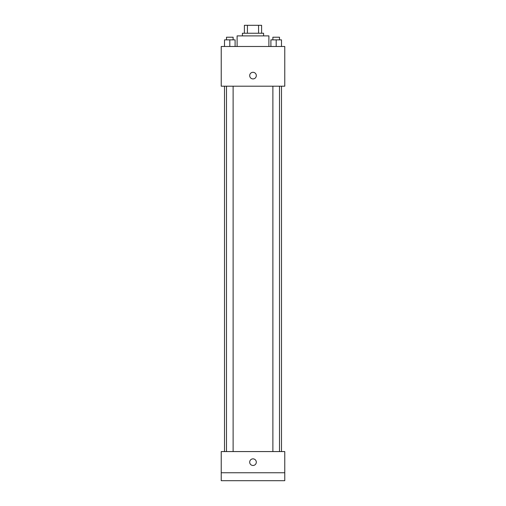 <?xml version="1.0" encoding="UTF-8"?>
<svg xmlns="http://www.w3.org/2000/svg" width="506" height="506" viewBox="0 0 506 506"><rect width="100%" height="100%" fill="white"/><g stroke="black" fill="none" stroke-linecap="round" stroke-linejoin="round"><path stroke-width="0.76" d="M247.428 33.244L247.428 25.3L244.398 25.3L244.398 33.244L244.398 25.3M247.428 25.3L261.602 25.3L261.602 33.244M258.572 33.244L258.572 25.3M242.412 35.888L242.412 33.244L263.588 33.244L263.588 35.888M268.888 46.482L268.888 35.888L237.112 35.888L237.112 46.482M221.23 46.482L284.77 46.482L284.77 86.197L221.23 86.197L221.23 46.482M253 78.917A3.308 3.308 0 0 1 250.135 73.952A3.308 3.308 0 0 1 255.865 73.952A3.308 3.308 0 0 1 253 78.917M221.23 451.573L284.77 451.573L284.77 480.7L221.23 480.7L221.23 451.573M253 465.476A3.308 3.308 0 0 1 250.135 460.511A3.308 3.308 0 0 1 255.865 460.511A3.308 3.308 0 0 1 253 465.476M221.23 472.756L284.77 472.756M270.9 46.482L270.9 39.86L281.488 39.86L281.488 46.482L281.488 39.86M276.194 46.482L276.194 39.86M279.502 39.86L279.502 37.216L272.886 37.216L272.886 39.86M224.512 46.482L224.512 39.86L235.1 39.86L235.1 46.482L235.1 39.86M229.806 46.482L229.806 39.86M233.114 39.86L233.114 37.216L226.498 37.216L226.498 39.86M281.488 451.573L281.488 86.197M224.512 451.573L224.512 86.197M272.886 86.197L272.886 451.573M279.502 86.197L279.502 451.573M233.114 451.573L233.114 86.197M226.498 451.573L226.498 86.197"/></g></svg>
